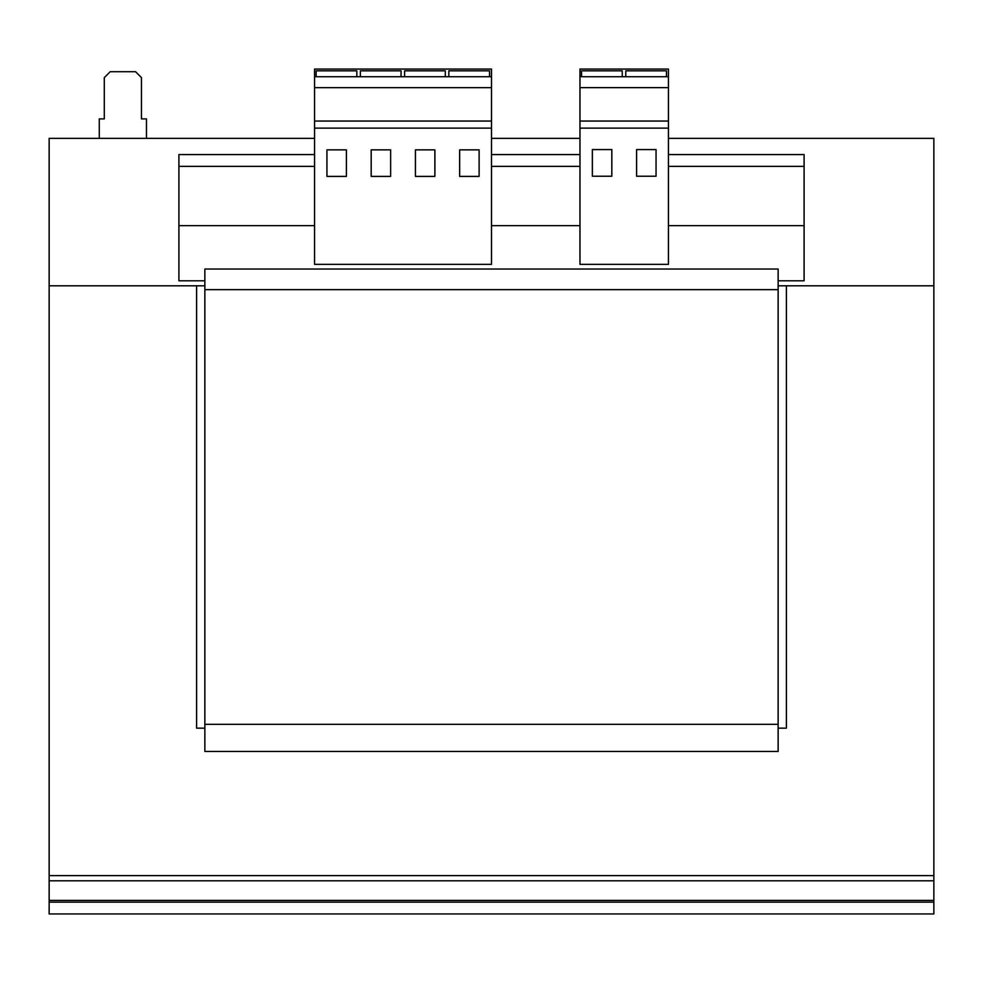 <?xml version="1.0" encoding="UTF-8"?>
<svg xmlns="http://www.w3.org/2000/svg" width="983" height="983" viewBox="0 0 983 983"><rect width="100%" height="100%" fill="white"/><g stroke="black" fill="none" stroke-linecap="round" stroke-linejoin="round"><path stroke-width="1.47" d="M314.56 76.723L314.56 69.056L491.5 69.056L491.5 76.723L314.56 76.723L314.56 264.366L491.5 264.366L491.5 128.122L314.56 128.122M314.56 166.373L178.906 166.373L178.906 280.794L204.857 280.794M314.56 225.648L178.906 225.648M579.97 166.373L491.5 166.373M668.44 154.577L804.094 154.577L804.094 166.373L668.44 166.373M778.143 724.324L778.143 269.035L204.857 269.035L204.857 751.454L778.143 751.454L778.143 724.324L204.857 724.324M804.094 166.373L804.094 280.794L778.143 280.794M579.97 225.648L491.5 225.648M579.97 154.577L491.5 154.577M314.56 154.577L178.906 154.577L178.906 166.373M804.094 225.648L668.44 225.648M778.143 289.641L204.857 289.641M99.283 138.357L99.283 118.894L104.296 118.894L104.296 77.608L110.194 71.71L135.556 71.71L141.454 77.608L141.454 118.894L146.467 118.894L146.467 138.357M204.857 728.157L196.6 728.157L196.6 285.807L49.15 285.807L49.15 138.357L314.56 138.357M491.5 138.357L579.97 138.357M668.44 138.357L933.85 138.357L933.85 285.807L786.4 285.807L786.4 728.157L778.143 728.157M778.143 285.807L933.85 285.807L933.85 875.607L49.15 875.607L49.15 285.807L204.857 285.807M49.15 880.793L49.15 913.944L933.85 913.944L933.85 880.793L49.15 880.793L49.15 875.607M933.85 875.607L933.85 880.793M49.15 902.148L933.85 902.148M668.44 69.056L668.44 264.366L579.97 264.366L579.97 69.056L668.44 69.056M668.44 76.723L579.97 76.723M656.054 176.24L656.054 149.588L636.591 149.588L636.591 176.24L656.054 176.24M611.819 149.588L592.356 149.588L592.356 176.24L611.819 176.24L611.819 149.588M668.44 128.134L579.97 128.134M668.44 87.634L579.97 87.634M668.44 121.044L579.97 121.044M666.474 76.723L666.474 70.825L625.778 70.825L625.778 76.723M622.239 76.723L622.239 70.825L581.543 70.825L581.543 76.723M491.5 76.723L491.5 128.122M491.5 87.659L314.56 87.659M491.5 121.044L314.56 121.044M346.409 149.858L326.946 149.858L326.946 176.399L346.409 176.399L346.409 149.858M390.644 149.858L371.181 149.858L371.181 176.399L390.644 176.399L390.644 149.858M434.879 149.858L415.416 149.858L415.416 176.399L434.879 176.399L434.879 149.858M479.114 149.858L459.651 149.858L459.651 176.399L479.114 176.399L479.114 149.858M489.534 76.723L489.534 70.825L448.838 70.825L448.838 76.723M445.299 76.723L445.299 70.825L404.603 70.825L404.603 76.723M401.064 76.723L401.064 70.825L360.368 70.825L360.368 76.723M356.829 76.723L356.829 70.825L316.133 70.825L316.133 76.723M933.85 900.416L49.15 900.416"/></g></svg>
